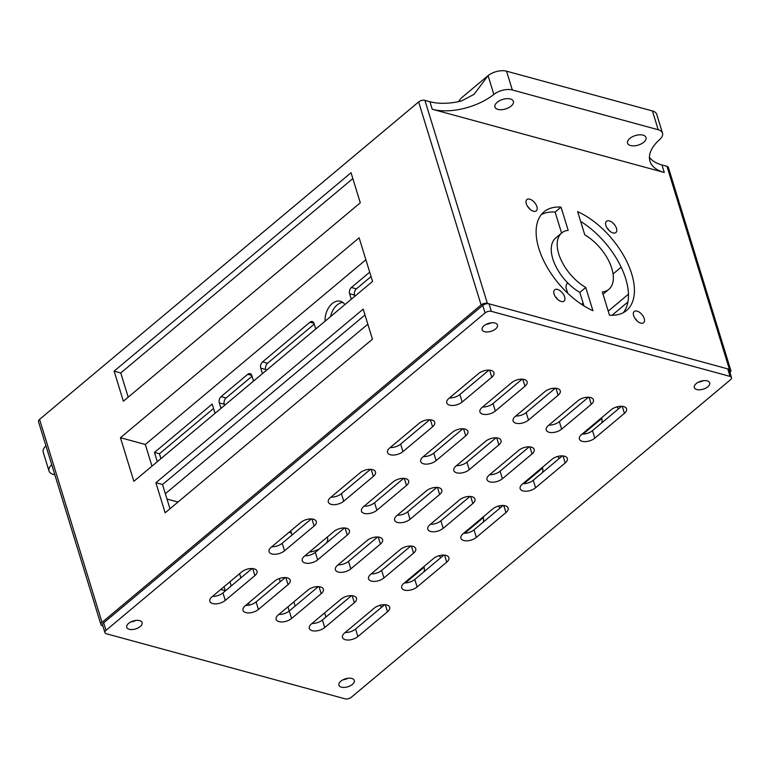 <?xml version="1.0" encoding="UTF-8"?>
<svg xmlns="http://www.w3.org/2000/svg" width="770" height="770" viewBox="0 0 770 770"><rect width="100%" height="100%" fill="white"/><g stroke="black" fill="none" stroke-linecap="round" stroke-linejoin="round"><path stroke-width="1.16" d="M497.93 109.398A9.644 4.986 162.9 0 0 508.624 107.723A9.644 4.986 162.9 0 0 513.369 101.351A9.644 4.986 162.9 0 0 510.375 98.974A9.644 4.986 162.9 0 0 499.682 100.649A9.644 4.986 162.9 0 0 494.937 107.02A9.644 4.986 162.9 0 0 497.93 109.398M630.563 145.549A9.644 4.986 162.9 0 0 641.246 143.874A9.644 4.986 162.9 0 0 646.001 137.503A9.644 4.986 162.9 0 0 642.998 135.125A9.644 4.986 162.9 0 0 632.305 136.8A9.644 4.986 162.9 0 0 627.56 143.172A9.644 4.986 162.9 0 0 630.563 145.549M613.026 232.915A7.353 3.975 50.1 0 0 615.894 232.53A7.353 3.975 50.1 0 0 615.586 226.313A7.353 3.975 50.1 0 0 609.32 220.884A7.353 3.975 50.1 0 0 606.452 221.26A7.353 3.975 50.1 0 0 606.76 227.487A7.353 3.975 50.1 0 0 613.026 232.915M607.087 228.035A7.353 3.975 -129.9 0 1 609.34 230.721M640.784 323.14A7.353 3.975 50.1 0 0 643.653 322.755A7.353 3.975 50.1 0 0 643.345 316.537A7.353 3.975 50.1 0 0 637.079 311.109A7.353 3.975 50.1 0 0 634.211 311.494A7.353 3.975 50.1 0 0 634.519 317.712A7.353 3.975 50.1 0 0 640.784 323.14M634.846 318.26A7.353 3.975 -129.9 0 1 637.098 320.946M561.205 301.445A7.353 3.975 50.1 0 0 564.073 301.07A7.353 3.975 50.1 0 0 563.775 294.852A7.353 3.975 50.1 0 0 557.509 289.414A7.353 3.975 50.1 0 0 554.641 289.799A7.353 3.975 50.1 0 0 554.939 296.017A7.353 3.975 50.1 0 0 561.205 301.445M555.266 296.565A7.353 3.975 -129.9 0 1 557.519 299.261M533.446 211.221A7.353 3.975 50.1 0 0 536.315 210.845A7.353 3.975 50.1 0 0 536.016 204.618A7.353 3.975 50.1 0 0 529.75 199.189A7.353 3.975 50.1 0 0 526.882 199.574A7.353 3.975 50.1 0 0 527.181 205.792A7.353 3.975 50.1 0 0 533.446 211.221M527.508 206.341A7.353 3.975 -129.9 0 1 529.76 209.026M583.188 303.313A16.536 8.537 162.9 0 0 581.398 304.256M567.586 282.754A16.536 8.537 162.9 0 0 566.191 288.298L567.711 293.235M325.094 321.167A16.074 10.665 105.2 0 1 332.149 303.621A16.074 10.665 105.2 0 1 340.427 301.272A16.074 10.665 105.2 0 1 344.893 304.583M342.785 302.408A16.074 10.665 -74.8 0 0 337.125 304.978A16.074 10.665 -74.8 0 0 330.571 316.586M224.022 586.73L225.244 590.696M279.231 578.568L280.203 581.754M287.922 606.827L289.212 611.014M729.97 372.555A4.591 2.377 162.9 0 0 730.846 370.476A4.591 2.377 162.9 0 0 729.411 369.34L487.372 303.37A4.591 2.377 162.9 0 0 481.096 304.939L102.025 622.391A4.591 2.377 162.9 0 0 100.957 624.643A4.591 2.377 162.9 0 0 102.381 625.779L102.862 625.904M568.183 230.336A36.748 19.885 50.1 0 0 561.667 232.992A36.748 19.885 50.1 0 0 560.714 259.182A36.748 19.885 50.1 0 0 585.768 287.48L592.91 310.695A64.314 34.804 50.1 0 1 544.053 261.434A64.314 34.804 50.1 0 1 543.976 211.856A64.314 34.804 50.1 0 1 561.041 207.12L568.183 230.336M602.342 291.994A36.748 19.885 50.1 0 0 608.858 289.337A36.748 19.885 50.1 0 0 609.821 263.147A36.748 19.885 50.1 0 0 584.767 234.85L577.625 211.635A64.314 34.804 50.1 0 1 626.482 260.895A64.314 34.804 50.1 0 1 626.559 310.474A64.314 34.804 50.1 0 1 609.484 315.209L602.342 291.994M649.428 157.244A45.94 23.726 162.9 0 0 661.959 164.963L664.269 172.49L432.24 109.234L429.93 101.717A45.94 23.726 162.9 0 0 461.538 100.966L473.877 94.431M100.957 624.643L38.5 421.633A4.591 2.377 -17.1 0 1 39.578 419.381L418.639 101.929A4.591 2.377 -17.1 0 1 424.925 100.35L429.93 101.717M661.959 164.963L666.964 166.33A4.591 2.377 -17.1 0 1 668.389 167.456L730.846 370.476M157.311 461.682L154.462 452.423L212.212 404.067L215.061 413.317M213.56 408.456L159.438 453.78L160.93 458.65M159.438 453.78L154.462 452.423M220.98 408.36L219.286 402.864A4.591 3.051 105.2 0 1 221.096 396.627L247.747 374.307A4.591 3.051 105.2 0 1 250.115 373.633A4.591 3.051 105.2 0 1 251.867 375.587L253.551 381.083M252.06 376.212L226.072 397.984A4.591 3.051 -74.8 0 0 224.263 404.221L224.599 405.328M262.445 373.642L260.751 368.147A4.591 3.051 105.2 0 1 262.551 361.9L309.935 322.226A4.591 3.051 105.2 0 1 312.302 321.552A4.591 3.051 105.2 0 1 314.054 323.506L315.748 329.002M314.247 324.132L267.527 363.257A4.591 3.051 -74.8 0 0 265.727 369.494L266.064 370.601M351.284 299.232L349.59 293.745A4.591 3.051 105.2 0 1 351.399 287.499L369.706 272.166M371.063 276.555L356.375 288.856A4.591 3.051 -74.8 0 0 354.566 295.093L354.903 296.2M580.619 221.375A64.314 34.804 -129.9 0 1 623.334 312.649M561.667 232.992L555.747 237.949A36.748 19.885 -129.9 0 0 554.785 264.139A36.748 19.885 -129.9 0 0 579.839 292.436L583.987 305.921M541.272 214.647A64.314 34.804 -129.9 0 1 555.122 212.077L561.58 233.069M613.064 273.976L621.197 267.171M166.994 499.047L177.995 502.04M289.01 532.311L291.358 532.946M123.373 401.218L360.293 202.808L351.033 172.73L114.124 371.14L123.373 401.218M359.138 237.815L120.447 437.707L133.865 481.317L372.555 281.425L359.138 237.815M165.146 512.801L372.449 339.195L363.199 309.117L155.896 482.723L165.146 512.801M523.86 483.704L542.581 468.025M483.348 517.623L464.628 533.302M424.116 567.23L405.395 582.909M583.082 434.097L601.803 418.428M612.034 315.296L627.935 301.984M542.359 467.361A6.892 4.572 105.2 0 1 542.552 472.462M500.346 507.805A6.892 4.572 105.2 0 1 498.517 506.054M439.295 555.651A6.892 4.572 -74.8 0 0 441.114 557.413M483.319 522.07A6.892 4.572 -74.8 0 0 483.127 516.959M380.062 605.249A6.892 4.572 -74.8 0 0 381.891 607.01M424.097 571.667A6.892 4.572 -74.8 0 0 423.895 566.566M618.81 408.61A6.892 4.572 105.2 0 1 616.982 406.849M601.591 417.764A6.892 4.572 105.2 0 1 601.784 422.865M559.578 458.208A6.892 4.572 105.2 0 1 557.75 456.446M608.223 311.128L628.484 294.159M325.874 617.116L324.584 612.93M316.874 587.856L316.508 586.673M306.98 555.709L306.575 554.4M169.977 508.749L162.528 484.532L364.999 314.969M239.605 573.679L240.894 577.866M248.614 602.949L249.268 605.076M295.131 606.057L293.842 601.871M231.241 585.96L229.951 581.774M220.749 589.474L225.495 590.763M309.28 552.138A16.536 8.537 162.9 0 0 319.406 548.933M326.528 542.966A16.536 8.537 162.9 0 0 327.519 538.018A16.536 8.537 162.9 0 0 327.154 537.171M579.839 292.436L585.768 287.48M555.122 212.077L561.041 207.12M162.528 484.532L155.896 482.723M165.358 493.734L367.829 324.18M128.205 397.166L120.755 372.95L352.843 178.582M54.863 474.811L53.303 474.387A13.783 7.123 162.9 0 1 49.011 470.999A13.783 7.123 162.9 0 1 51.744 464.676M365.894 259.76L145.309 444.483L151.979 466.148M145.309 444.483L120.447 437.707M120.755 372.95L114.124 371.14M458.448 101.669L461.172 98.136L487.718 75.912A13.783 7.123 -17.1 0 1 488.065 75.624A13.783 7.123 -17.1 0 1 506.544 71.177L652.431 110.947A13.783 7.123 -17.1 0 1 656.723 114.335L662.508 133.133A13.783 7.123 162.9 0 0 658.215 129.745L652.431 110.947M506.544 71.177L512.329 89.975L658.215 129.745M512.329 89.975A13.783 7.123 162.9 0 0 493.849 94.421A45.94 23.726 -17.1 0 1 432.24 109.234M664.269 172.49A45.94 23.726 -17.1 0 1 649.976 161.19A45.94 23.726 -17.1 0 1 659.611 139.611A13.783 7.123 162.9 0 0 662.508 133.133M49.011 470.999L43.226 452.202A13.783 7.123 -17.1 0 1 45.959 445.878M493.849 94.421L488.065 75.624L474.214 94.152M320.484 586.923A9.192 4.745 162.9 0 0 307.933 590.07L278.317 614.874A9.192 4.745 162.9 0 0 276.17 619.388A9.192 4.745 162.9 0 0 282.436 621.939A9.192 4.745 162.9 0 0 291.58 618.493L321.196 593.689A9.192 4.745 162.9 0 0 323.342 589.185A9.192 4.745 162.9 0 0 320.484 586.923M379.716 537.316A9.192 4.745 162.9 0 0 367.155 540.473L337.549 565.276A9.192 4.745 162.9 0 0 335.393 569.781A9.192 4.745 162.9 0 0 341.668 572.341A9.192 4.745 162.9 0 0 350.812 568.886L380.418 544.092A9.192 4.745 162.9 0 0 382.575 539.577A9.192 4.745 162.9 0 0 379.716 537.316M372.632 469.642A9.192 4.745 162.9 0 0 360.081 472.799L330.465 497.593A9.192 4.745 162.9 0 0 328.309 502.107A9.192 4.745 162.9 0 0 334.584 504.658A9.192 4.745 162.9 0 0 343.728 501.212L373.334 476.409A9.192 4.745 162.9 0 0 375.49 471.904A9.192 4.745 162.9 0 0 372.632 469.642M405.79 478.68A9.192 4.745 162.9 0 0 393.229 481.837L363.613 506.631A9.192 4.745 162.9 0 0 361.467 511.145A9.192 4.745 162.9 0 0 367.742 513.696A9.192 4.745 162.9 0 0 376.877 510.25L406.493 485.447A9.192 4.745 162.9 0 0 408.649 480.942A9.192 4.745 162.9 0 0 405.79 478.68M491.087 370.437A9.192 4.745 162.9 0 0 478.536 373.594L448.92 398.388A9.192 4.745 162.9 0 0 446.773 402.903A9.192 4.745 162.9 0 0 453.049 405.453A9.192 4.745 162.9 0 0 462.183 402.007L491.799 377.204A9.192 4.745 162.9 0 0 493.945 372.699A9.192 4.745 162.9 0 0 491.087 370.437M431.864 420.045A9.192 4.745 162.9 0 0 419.303 423.192L389.687 447.996A9.192 4.745 162.9 0 0 387.541 452.5A9.192 4.745 162.9 0 0 393.817 455.06A9.192 4.745 162.9 0 0 402.951 451.605L432.567 426.811A9.192 4.745 162.9 0 0 434.723 422.297A9.192 4.745 162.9 0 0 431.864 420.045M524.245 379.475A9.192 4.745 162.9 0 0 511.694 382.632L482.078 407.426A9.192 4.745 162.9 0 0 479.931 411.94A9.192 4.745 162.9 0 0 486.207 414.491A9.192 4.745 162.9 0 0 495.341 411.045L524.957 386.242A9.192 4.745 162.9 0 0 527.104 381.737A9.192 4.745 162.9 0 0 524.245 379.475M465.013 429.083A9.192 4.745 162.9 0 0 452.462 432.23L422.846 457.034A9.192 4.745 162.9 0 0 420.699 461.538A9.192 4.745 162.9 0 0 426.975 464.098A9.192 4.745 162.9 0 0 436.109 460.643L465.725 435.849A9.192 4.745 162.9 0 0 467.871 431.335A9.192 4.745 162.9 0 0 465.013 429.083M498.171 438.12A9.192 4.745 162.9 0 0 485.62 441.268L456.004 466.071A9.192 4.745 162.9 0 0 453.857 470.576A9.192 4.745 162.9 0 0 460.133 473.136A9.192 4.745 162.9 0 0 469.267 469.681L498.883 444.887A9.192 4.745 162.9 0 0 501.029 440.373A9.192 4.745 162.9 0 0 498.171 438.12M557.403 388.513A9.192 4.745 162.9 0 0 544.852 391.67L515.236 416.464A9.192 4.745 162.9 0 0 513.08 420.978A9.192 4.745 162.9 0 0 519.355 423.529A9.192 4.745 162.9 0 0 528.499 420.083L558.106 395.28A9.192 4.745 162.9 0 0 560.262 390.775A9.192 4.745 162.9 0 0 557.403 388.513M531.329 447.158A9.192 4.745 162.9 0 0 518.778 450.306L489.162 475.109A9.192 4.745 162.9 0 0 487.006 479.614A9.192 4.745 162.9 0 0 493.281 482.174A9.192 4.745 162.9 0 0 502.425 478.719L532.041 453.925A9.192 4.745 162.9 0 0 534.188 449.411A9.192 4.745 162.9 0 0 531.329 447.158M590.561 397.551A9.192 4.745 162.9 0 0 578 400.708L548.394 425.502A9.192 4.745 162.9 0 0 546.238 430.016A9.192 4.745 162.9 0 0 552.514 432.567A9.192 4.745 162.9 0 0 561.648 429.121L591.264 404.317A9.192 4.745 162.9 0 0 593.42 399.813A9.192 4.745 162.9 0 0 590.561 397.551M564.487 456.196A9.192 4.745 162.9 0 0 551.926 459.344L522.32 484.147A9.192 4.745 162.9 0 0 520.164 488.652A9.192 4.745 162.9 0 0 526.439 491.212A9.192 4.745 162.9 0 0 535.583 487.757L565.19 462.963A9.192 4.745 162.9 0 0 567.346 458.448A9.192 4.745 162.9 0 0 564.487 456.196M623.719 406.589A9.192 4.745 162.9 0 0 611.159 409.746L581.543 434.54A9.192 4.745 162.9 0 0 579.396 439.054A9.192 4.745 162.9 0 0 585.672 441.605A9.192 4.745 162.9 0 0 594.806 438.159L624.422 413.355A9.192 4.745 162.9 0 0 626.568 408.851A9.192 4.745 162.9 0 0 623.719 406.589M472.097 496.756A9.192 4.745 162.9 0 0 459.546 499.913L429.93 524.707A9.192 4.745 162.9 0 0 427.783 529.221A9.192 4.745 162.9 0 0 434.059 531.772A9.192 4.745 162.9 0 0 443.193 528.326L472.809 503.522A9.192 4.745 162.9 0 0 474.955 499.018A9.192 4.745 162.9 0 0 472.097 496.756M505.255 505.794A9.192 4.745 162.9 0 0 492.704 508.951L463.088 533.745A9.192 4.745 162.9 0 0 460.941 538.259A9.192 4.745 162.9 0 0 467.207 540.809A9.192 4.745 162.9 0 0 476.351 537.364L505.967 512.56A9.192 4.745 162.9 0 0 508.113 508.056A9.192 4.745 162.9 0 0 505.255 505.794M412.874 546.354A9.192 4.745 162.9 0 0 400.313 549.51L370.697 574.314A9.192 4.745 162.9 0 0 368.551 578.819A9.192 4.745 162.9 0 0 374.826 581.379A9.192 4.745 162.9 0 0 383.961 577.924L413.577 553.13A9.192 4.745 162.9 0 0 415.733 548.615A9.192 4.745 162.9 0 0 412.874 546.354M353.642 595.961A9.192 4.745 162.9 0 0 341.091 599.108L311.475 623.912A9.192 4.745 162.9 0 0 309.319 628.426A9.192 4.745 162.9 0 0 315.594 630.976A9.192 4.745 162.9 0 0 324.738 627.531L354.344 602.727A9.192 4.745 162.9 0 0 356.5 598.223A9.192 4.745 162.9 0 0 353.642 595.961M446.022 555.391A9.192 4.745 162.9 0 0 433.472 558.548L403.855 583.352A9.192 4.745 162.9 0 0 401.709 587.856A9.192 4.745 162.9 0 0 407.985 590.417A9.192 4.745 162.9 0 0 417.119 586.961L446.735 562.167A9.192 4.745 162.9 0 0 448.881 557.653A9.192 4.745 162.9 0 0 446.022 555.391M386.8 604.999A9.192 4.745 162.9 0 0 374.239 608.146L344.623 632.95A9.192 4.745 162.9 0 0 342.477 637.464A9.192 4.745 162.9 0 0 348.752 640.014A9.192 4.745 162.9 0 0 357.886 636.569L387.503 611.765A9.192 4.745 162.9 0 0 389.659 607.26A9.192 4.745 162.9 0 0 386.8 604.999M346.558 528.278A9.192 4.745 162.9 0 0 334.007 531.435L304.391 556.238A9.192 4.745 162.9 0 0 302.235 560.743A9.192 4.745 162.9 0 0 308.51 563.303A9.192 4.745 162.9 0 0 317.654 559.848L347.27 535.054A9.192 4.745 162.9 0 0 349.416 530.54A9.192 4.745 162.9 0 0 346.558 528.278M287.325 577.885A9.192 4.745 162.9 0 0 274.775 581.032L245.158 605.836A9.192 4.745 162.9 0 0 243.012 610.35A9.192 4.745 162.9 0 0 249.287 612.901A9.192 4.745 162.9 0 0 258.422 609.455L288.038 584.651A9.192 4.745 162.9 0 0 290.184 580.147A9.192 4.745 162.9 0 0 287.325 577.885M313.4 519.24A9.192 4.745 162.9 0 0 300.849 522.397L271.233 547.201A9.192 4.745 162.9 0 0 269.086 551.705A9.192 4.745 162.9 0 0 275.362 554.265A9.192 4.745 162.9 0 0 284.496 550.81L314.112 526.016A9.192 4.745 162.9 0 0 316.258 521.502A9.192 4.745 162.9 0 0 313.4 519.24M254.167 568.847A9.192 4.745 162.9 0 0 241.616 571.995L212 596.798A9.192 4.745 162.9 0 0 209.854 601.312A9.192 4.745 162.9 0 0 216.129 603.863A9.192 4.745 162.9 0 0 225.263 600.417L254.88 575.613A9.192 4.745 162.9 0 0 257.026 571.109A9.192 4.745 162.9 0 0 254.167 568.847M438.939 487.718A9.192 4.745 162.9 0 0 426.387 490.875L396.771 515.669A9.192 4.745 162.9 0 0 394.625 520.183A9.192 4.745 162.9 0 0 400.9 522.734A9.192 4.745 162.9 0 0 410.035 519.288L439.651 494.484A9.192 4.745 162.9 0 0 441.797 489.98A9.192 4.745 162.9 0 0 438.939 487.718M484.619 331.697A8.037 4.148 162.9 0 0 493.531 330.301A8.037 4.148 162.9 0 0 497.487 324.988A8.037 4.148 162.9 0 0 494.985 323.015A8.037 4.148 162.9 0 0 486.072 324.411A8.037 4.148 162.9 0 0 482.116 329.714A8.037 4.148 162.9 0 0 484.619 331.697M486.178 324.353A8.037 4.148 162.9 0 0 491.106 322.832M696.821 389.533A8.037 4.148 162.9 0 0 705.724 388.138A8.037 4.148 162.9 0 0 709.68 382.834A8.037 4.148 162.9 0 0 707.187 380.852A8.037 4.148 162.9 0 0 698.274 382.247A8.037 4.148 162.9 0 0 694.319 387.56A8.037 4.148 162.9 0 0 696.821 389.533M698.38 382.19A8.037 4.148 162.9 0 0 703.308 380.678M341.437 687.148A8.037 4.148 162.9 0 0 350.35 685.752A8.037 4.148 162.9 0 0 354.306 680.439A8.037 4.148 162.9 0 0 351.803 678.466A8.037 4.148 162.9 0 0 342.9 679.862A8.037 4.148 162.9 0 0 338.944 685.165A8.037 4.148 162.9 0 0 341.437 687.148M343.006 679.804A8.037 4.148 162.9 0 0 347.934 678.283M129.245 629.302A8.037 4.148 162.9 0 0 138.148 627.906A8.037 4.148 162.9 0 0 142.103 622.603A8.037 4.148 162.9 0 0 139.611 620.62A8.037 4.148 162.9 0 0 130.698 622.016A8.037 4.148 162.9 0 0 126.742 627.329A8.037 4.148 162.9 0 0 129.245 629.302M130.804 621.958A8.037 4.148 162.9 0 0 135.732 620.447M730.076 376.405L491.347 311.34A4.591 2.377 162.9 0 0 485.071 312.918L106 630.361A4.591 2.377 162.9 0 0 104.922 632.622A4.591 2.377 162.9 0 0 106.356 633.749L345.075 698.823A4.591 2.377 162.9 0 0 351.361 697.245L730.422 379.793A4.591 2.377 162.9 0 0 731.5 377.541A4.591 2.377 162.9 0 0 730.076 376.405L727.756 368.888L489.037 303.823L491.347 311.34M485.071 312.918L482.752 305.392L103.69 622.843L106 630.361M278.846 614.431A9.192 4.745 162.9 0 0 289.26 610.976L318.347 586.615M338.069 564.834A9.192 4.745 162.9 0 0 348.492 561.369L377.579 537.008M330.994 497.151A9.192 4.745 162.9 0 0 341.408 493.695L370.495 469.334M364.143 506.188A9.192 4.745 162.9 0 0 374.567 502.733L403.653 478.372M449.449 397.955A9.192 4.745 162.9 0 0 459.873 394.49L488.96 370.129M390.217 447.553A9.192 4.745 162.9 0 0 400.641 444.088L429.727 419.727M482.607 406.993A9.192 4.745 162.9 0 0 493.031 403.528L522.118 379.167M423.375 456.591A9.192 4.745 162.9 0 0 433.799 453.126L462.886 428.765M456.533 465.629A9.192 4.745 162.9 0 0 466.957 462.164L496.044 437.803M515.765 416.031A9.192 4.745 162.9 0 0 526.179 412.566L555.266 388.205M489.691 474.667A9.192 4.745 162.9 0 0 500.105 471.202L529.192 446.841M548.914 425.069A9.192 4.745 162.9 0 0 559.338 421.604L588.424 397.243M522.84 483.704A9.192 4.745 162.9 0 0 533.264 480.239L562.35 455.878M582.072 434.107A9.192 4.745 162.9 0 0 592.496 430.642L621.582 406.281M430.459 524.264A9.192 4.745 162.9 0 0 440.883 520.809L469.969 496.448M463.617 533.302A9.192 4.745 162.9 0 0 474.031 529.847L503.128 505.486M371.227 573.871A9.192 4.745 162.9 0 0 381.65 570.406L410.737 546.046M312.004 623.469A9.192 4.745 162.9 0 0 322.418 620.004L351.505 595.653M404.385 582.909A9.192 4.745 162.9 0 0 414.809 579.444L443.895 555.083M345.153 632.507A9.192 4.745 162.9 0 0 355.576 629.042L384.663 604.691M304.92 555.796A9.192 4.745 162.9 0 0 315.334 552.331L344.421 527.97M245.688 605.393A9.192 4.745 162.9 0 0 256.112 601.938L285.198 577.577M271.762 546.758A9.192 4.745 162.9 0 0 282.186 543.293L311.272 518.932M212.53 596.355A9.192 4.745 162.9 0 0 222.953 592.9L252.04 568.539M397.301 515.226A9.192 4.745 162.9 0 0 407.725 511.771L436.811 487.41M727.756 368.888A4.591 2.377 -17.1 0 1 729.19 370.024L731.5 377.541M104.922 632.622L102.612 625.096A4.591 2.377 -17.1 0 1 103.69 622.843M482.752 305.392A4.591 2.377 -17.1 0 1 489.037 303.823M424.925 100.35L487.372 303.37M729.411 369.34L666.964 166.33M251.809 375.414L247.747 374.307M224.263 404.221L219.286 402.864M226.072 397.984L221.096 396.627M265.727 369.494L260.751 368.147M262.551 361.9L267.527 363.257M313.996 323.333L309.935 322.226M354.566 295.093L349.59 293.745M356.375 288.856L351.399 287.499M481.096 304.939L418.639 101.929M39.578 419.381L102.025 622.391M487.718 75.912A13.783 7.459 -129.9 0 1 487.853 76.403M407.725 511.771L410.035 519.288M437.485 487.458L439.651 494.484M252.714 568.587L254.88 575.613M222.953 592.9L225.263 600.417M311.946 518.98L314.112 526.016M282.186 543.293L284.496 550.81M285.872 577.625L288.038 584.651M256.112 601.938L258.422 609.455M345.104 528.018L347.27 535.054M315.334 552.331L317.654 559.848M385.347 604.739L387.503 611.765M355.576 629.042L357.886 636.569M444.569 555.131L446.735 562.167M414.809 579.444L417.119 586.961M352.188 595.701L354.344 602.727M322.418 620.004L324.738 627.531M411.411 546.094L413.577 553.13M381.65 570.406L383.961 577.924M474.031 529.847L476.351 537.364M503.801 505.534L505.967 512.56M440.883 520.809L443.193 528.326M470.643 496.496L472.809 503.522M592.496 430.642L594.806 438.159M622.256 406.329L624.422 413.355M533.264 480.239L535.583 487.757M563.034 455.927L565.19 462.963M559.338 421.604L561.648 429.121M589.108 397.291L591.264 404.317M500.105 471.202L502.425 478.719M529.875 446.889L532.041 453.925M526.179 412.566L528.499 420.083M555.95 388.253L558.106 395.28M466.957 462.164L469.267 469.681M496.717 437.851L498.883 444.887M433.799 453.126L436.109 460.643M463.559 428.813L465.725 435.849M493.031 403.528L495.341 411.045M522.791 379.215L524.957 386.242M400.641 444.088L402.951 451.605M430.401 419.775L432.567 426.811M459.873 394.49L462.183 402.007M489.633 370.178L491.799 377.204M374.567 502.733L376.877 510.25M404.337 478.42L406.493 485.447M341.408 493.695L343.728 501.212M371.178 469.382L373.334 476.409M378.262 537.056L380.418 544.092M348.492 561.369L350.812 568.886M319.03 586.663L321.196 593.689M289.26 610.976L291.58 618.493M292.003 535.063L290.723 530.876M327.519 538.018L327.24 537.104M603.025 294.227L608.858 289.337"/></g></svg>
